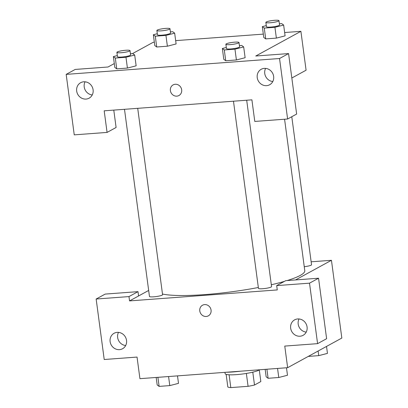 <?xml version="1.0" encoding="UTF-8"?>
<svg xmlns="http://www.w3.org/2000/svg" width="408" height="408" viewBox="0 0 408 408"><rect width="100%" height="100%" fill="white"/><g stroke="black" fill="none" stroke-linecap="round" stroke-linejoin="round"><path stroke-width="0.61" d="M259.289 369.944L260.839 381.562L254.505 385.025A17.07 2.565 -7.6 0 1 248.079 386.315L230.806 387.6A17.07 2.565 -7.6 0 1 227.832 387.008L226.144 374.371M229.097 374.779L230.806 387.6M246.361 373.442L248.079 386.315M259.544 369.775A17.636 2.647 172.4 0 1 236.584 374.615A17.636 2.647 172.4 0 1 225.129 373.657L224.951 372.346M252.787 372.167L254.505 385.025M226.114 372.259A26.449 3.973 -7.6 0 0 240.695 371.178M311.141 261.803L331.449 260.294L341.827 338.059L287.645 367.69L139.929 378.67L137.042 357.066L104.219 359.509L96.15 299.023L128.974 296.585L129.55 300.905L148.665 290.45M129.55 300.905L277.267 289.925L276.69 285.605L285.722 280.668L318.551 278.225L326.619 338.706L317.587 343.648L284.764 346.086L287.645 367.69M331.449 260.294L295.53 279.939M299.038 318.959A8.818 8.124 -118.7 0 0 298.187 324.08A8.818 8.124 -118.7 0 0 306.224 332.097M290.664 328.195A8.818 8.124 -118.7 0 0 303.098 335.32A8.818 8.124 -118.7 0 0 305.995 323.692A8.818 8.124 -118.7 0 0 294.637 319.852A8.818 8.124 -118.7 0 0 290.664 328.195M318.551 278.225L309.519 283.167L317.587 343.648M276.69 285.605L309.519 283.167M96.15 299.023L105.177 294.086L138.006 291.644L138.582 295.968M118.493 332.377A8.818 8.124 -118.7 0 0 117.647 337.503A8.818 8.124 -118.7 0 0 125.679 345.52M110.119 341.618A8.818 8.124 -118.7 0 0 122.558 348.743A8.818 8.124 -118.7 0 0 125.45 337.11A8.818 8.124 -118.7 0 0 114.097 333.27A8.818 8.124 -118.7 0 0 110.119 341.618M138.006 291.644L128.974 296.585M204.632 304.598A6.064 5.584 61.3 0 1 210.803 308.953A6.064 5.584 61.3 0 1 208.335 315.853A6.064 5.584 61.3 0 1 200.527 313.216A6.064 5.584 61.3 0 1 202.521 305.22A6.064 5.584 61.3 0 1 204.632 304.598M202.521 305.215A6.064 5.584 -118.7 0 0 200.527 313.216A6.064 5.584 -118.7 0 0 208.335 315.853M233.478 101.209L258.453 288.354A6.615 0.994 -7.6 0 0 265.134 288.466A6.615 0.994 -7.6 0 0 271.56 286.605L246.692 100.225M124.496 109.308L149.466 296.453A6.615 0.994 -7.6 0 0 156.152 296.565A6.615 0.994 -7.6 0 0 162.578 294.704L137.71 108.324M304.256 266.71A6.615 0.994 -7.6 0 0 311.534 264.741L291.781 116.719M162.486 294.035A74.944 11.256 -7.6 0 0 258.335 287.497M271.315 284.764A74.944 11.256 -7.6 0 0 284.417 281.382M287.145 280.561A74.944 11.256 -7.6 0 0 304.786 270.688L284.575 119.223M104.188 110.818L251.904 99.838L254.786 121.441L287.615 118.998L279.541 58.517L66.172 74.378L74.246 134.859L107.069 132.416L104.188 110.818M284.646 32.533L300.9 31.324L306.087 70.207L291.832 78.004M173.119 84.889A6.064 5.584 -118.7 0 0 170.386 90.627A6.064 5.584 61.3 0 1 173.119 84.889A6.064 5.584 61.3 0 1 180.928 87.526A6.064 5.584 61.3 0 1 178.939 95.523A6.064 5.584 61.3 0 1 170.386 90.627A6.064 5.584 -118.7 0 0 178.939 95.523M257.229 77.627A8.818 8.124 61.3 0 1 261.207 69.284A8.818 8.124 61.3 0 1 272.564 73.119A8.818 8.124 61.3 0 1 269.668 84.752A8.818 8.124 61.3 0 1 257.229 77.627M76.684 91.045A8.818 8.124 61.3 0 1 80.662 82.702A8.818 8.124 61.3 0 1 92.019 86.542A8.818 8.124 61.3 0 1 89.123 98.17A8.818 8.124 61.3 0 1 76.684 91.045M265.608 68.391A8.818 8.124 -118.7 0 0 264.756 73.511A8.818 8.124 -118.7 0 0 272.794 81.529M85.063 81.809A8.818 8.124 -118.7 0 0 84.211 86.929A8.818 8.124 -118.7 0 0 92.249 94.947M113.781 110.104L116.102 127.48L107.069 132.416M66.172 74.378L75.205 69.437L108.028 66.999L114.301 63.572M287.615 118.998L296.647 114.062L288.573 53.575L255.75 56.018L300.9 31.324M288.573 53.575L279.541 58.517M239.409 45.635L241.73 45.461L243.673 46.92L245.131 57.717M243.673 46.92L234.957 49.164L236.4 59.966L225.736 60.761L223.778 59.308L225.736 60.761L236.4 59.966L245.116 57.717M279.383 23.771L281.704 23.603L283.647 25.056L285.09 35.858L276.374 38.107L265.71 38.898L263.752 37.444M170.401 31.875L172.722 31.702L174.665 33.155L176.108 43.957L167.387 46.206L156.728 46.997L154.77 45.543M130.422 53.734L132.748 53.565L134.691 55.019L136.144 65.816M134.691 55.019L125.975 57.268L127.413 68.07L116.754 68.86L114.796 67.407L116.754 68.86L127.413 68.07L136.129 65.821M132.569 53.575L153.184 42.305L154.341 42.218M175.664 40.632L263.323 34.119M174.665 33.155L165.949 35.404L155.29 36.2L153.342 34.741L157.304 33.721M156.871 30.503L157.452 34.823A6.615 0.994 -7.6 0 0 164.133 34.935A6.615 0.994 -7.6 0 0 170.559 33.073L169.983 28.754A6.615 0.994 -7.6 0 0 164.511 28.499A6.615 0.994 -7.6 0 0 157.274 30.085A6.615 0.994 -7.6 0 0 156.871 30.503A6.615 0.994 -7.6 0 0 163.557 30.615A6.615 0.994 -7.6 0 0 169.983 28.754M165.949 35.404L167.387 46.206L156.728 46.997L154.785 45.543L153.342 34.741M155.29 36.2L156.728 46.997M283.647 25.056L274.931 27.305L264.272 28.096L262.329 26.642L266.286 25.622M265.858 22.404L266.434 26.724A6.615 0.994 -7.6 0 0 273.12 26.831A6.615 0.994 -7.6 0 0 279.541 24.975L278.965 20.655A6.615 0.994 -7.6 0 0 273.493 20.4A6.615 0.994 -7.6 0 0 266.256 21.986A6.615 0.994 -7.6 0 0 265.858 22.404A6.615 0.994 -7.6 0 0 272.544 22.511A6.615 0.994 -7.6 0 0 278.965 20.655M274.931 27.305L276.374 38.107L265.71 38.898L263.767 37.444L262.329 26.642M264.272 28.096L265.71 38.898M125.975 57.268L115.311 58.058L113.368 56.605L117.331 55.585M116.897 52.367L117.473 56.687A6.615 0.994 -7.6 0 0 124.159 56.794A6.615 0.994 -7.6 0 0 130.585 54.937L130.009 50.617A6.615 0.994 -7.6 0 0 124.537 50.363A6.615 0.994 -7.6 0 0 117.3 51.949A6.615 0.994 -7.6 0 0 116.897 52.367A6.615 0.994 -7.6 0 0 123.583 52.474A6.615 0.994 -7.6 0 0 130.009 50.617M115.311 58.058L116.754 68.86M113.368 56.605L114.811 67.402M234.957 49.164L224.298 49.96L222.35 48.501L226.312 47.481M225.884 44.263L226.46 48.583A6.615 0.994 -7.6 0 0 233.147 48.695A6.615 0.994 -7.6 0 0 239.567 46.838L238.991 42.514A6.615 0.994 -7.6 0 0 233.519 42.264A6.615 0.994 -7.6 0 0 226.282 43.85A6.615 0.994 -7.6 0 0 225.884 44.263A6.615 0.994 -7.6 0 0 232.57 44.375A6.615 0.994 -7.6 0 0 238.991 42.514M224.298 49.96L225.736 60.761M222.35 48.501L223.793 59.303M326.528 346.423L327.456 353.389L318.74 355.638L308.254 356.419M318.123 351.018L318.74 355.638M177.5 375.875L178.5 383.352L169.784 385.601L159.12 386.391L157.177 384.938L156.182 377.461M168.575 376.538L169.784 385.601M157.911 377.329L159.12 386.391M286.482 367.776L287.482 375.253L278.766 377.497L268.107 378.293L266.159 376.834L265.164 369.357M277.557 368.439L278.766 377.497M266.898 369.23L268.107 378.293"/></g></svg>
